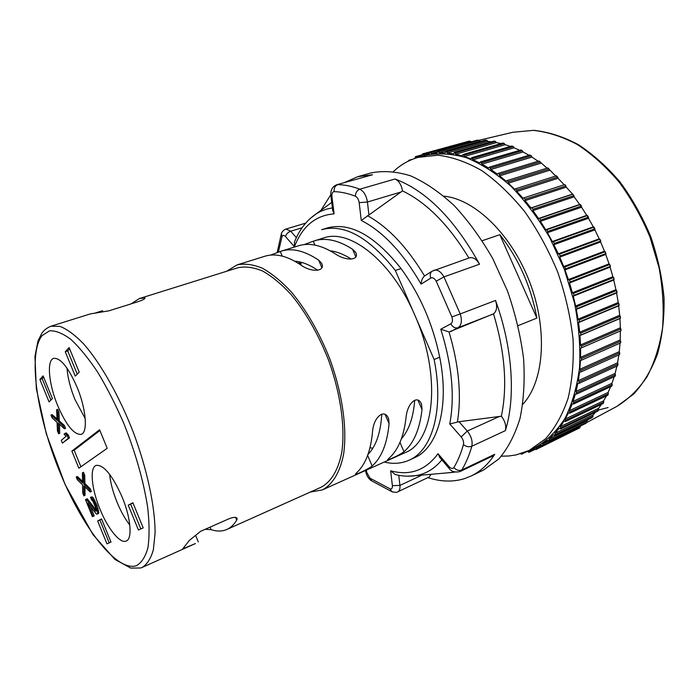 <?xml version="1.0" encoding="UTF-8"?>
<svg xmlns="http://www.w3.org/2000/svg" width="699" height="699" viewBox="0 0 699 699"><rect width="100%" height="100%" fill="white"/><g stroke="black" fill="none" stroke-linecap="round" stroke-linejoin="round"><path stroke-width="1.05" d="M527.352 451.283L528.881 452.349L529.108 450.593L534.333 448.522L535.95 449.562L536.107 447.683L541.105 444.913L542.704 445.831L542.782 443.83L547.5 440.361L549.082 441.148L549.082 439.033L553.486 434.857L555.041 435.521L554.954 433.293L559.008 428.435L560.519 428.968L560.345 426.635L563.997 421.104L565.465 421.506L565.194 419.077L568.418 412.899L569.825 413.179L569.458 410.645L572.228 403.856L573.564 404.005L573.101 401.401L575.373 394.026L576.631 394.061L576.063 391.379L577.811 383.471L578.99 383.393L579.078 381.846L578.318 380.649L579.515 372.27L580.598 372.069L580.651 370.426L579.829 369.29L580.458 360.483L581.446 360.186L581.446 358.447L580.572 357.364L580.616 348.207L581.498 347.814L581.454 345.988L580.528 344.974L579.978 335.529L580.817 335.022L580.651 333.143L579.689 332.217L578.545 322.562L579.331 321.933L579.043 320.028L578.047 319.19L576.308 309.395L577.033 308.661L576.64 306.739L575.609 305.996L573.294 296.158L573.949 295.319L573.433 293.397L572.385 292.759L569.502 282.955L570.087 282.012L569.475 280.107L568.409 279.574L564.984 269.893L565.491 268.862L564.775 266.992L563.709 266.572L559.768 257.092L560.196 255.983L559.383 254.156L558.318 253.859L553.905 244.667L554.246 243.479L553.337 241.714L552.297 241.539L547.439 232.706L547.701 231.456L546.705 229.77L545.683 229.718L540.432 221.321L540.607 220.019L539.541 218.42L538.545 218.49L532.944 210.591L533.04 209.254L531.913 207.76L530.952 207.953L525.054 200.622L525.063 199.25L523.883 197.869L522.966 198.184L516.823 191.456L516.744 190.067L515.591 188.791L514.656 189.246L508.322 183.182L508.164 181.784L507.046 180.604L506.102 181.207L499.628 175.842L499.392 174.453L498.308 173.369L497.373 174.112L490.812 169.481L489.457 167.113L488.531 168.005L481.952 164.116L480.562 161.88L479.671 162.902L473.101 159.783L471.703 157.677L470.838 158.839L464.346 156.489L462.93 154.505L462.109 155.807L455.731 154.226L454.306 152.382L453.546 153.806L447.316 152.985L445.91 151.281L445.193 152.828L439.173 152.749L437.766 151.194L437.12 152.854L431.327 153.5L429.946 152.085L429.369 153.85L423.839 155.204L422.484 153.929L421.978 155.79L417.093 157.668M416.709 157.782L415.416 156.681L414.988 158.35M409.396 160.604L408.784 160.316L408.391 161.093M520.641 453.747L521.55 454.193L521.821 453.38M418.151 157.362L424.756 155.501C437.626 152.845 451.423 153.553 466.146 157.625C481.139 163.715 496.028 173.203 510.786 186.083C525.141 200.788 538.151 218.018 549.825 237.791L564.408 269.508L574.508 302.92C578.877 325.463 580.554 346.992 579.55 367.508C577.024 386.94 572.175 403.908 564.975 418.413C556.657 431.213 546.793 440.886 535.39 447.43L529.222 450.418L545.412 438.937C554.945 428.304 562.503 414.76 568.086 398.299C572.324 380.37 573.966 360.597 573.023 338.989C570.506 316.761 565.395 294.454 557.688 272.051C548.61 250.172 537.653 230.076 524.809 211.771C511.187 194.96 496.858 181.251 481.803 170.626C466.705 162.002 452.07 156.873 437.889 155.222L418.151 157.362C410.269 159.617 403.157 163.348 396.805 168.564L393.493 171.473M529.222 450.418L516.15 454.9L508.863 455.984L501.401 456.194M522.817 404.249C543.997 381.706 548.121 330.548 529.886 282.588C511.755 234.593 474.761 199.023 443.961 196.174M482.231 240.709L499.837 234.672C518.684 258.691 531.03 286.503 536.884 318.089L518.099 325.655M440.213 457.95L438.011 453.712L449.003 466.574C451.047 468.732 452.672 469.046 453.887 467.526C457.836 460.991 461.025 453.328 463.446 444.52C466.067 446.696 468.854 447.264 471.834 446.224C469.256 455.329 465.892 463.254 461.742 469.999L494.726 454.306C488.129 464.398 480.248 471.642 471.091 476.028L483.463 470.069L498.85 458.937C507.85 448.478 514.883 435.031 519.969 418.579C523.717 400.614 524.932 380.728 523.612 358.919C520.764 336.446 515.39 313.825 507.518 291.072L492.778 258.63C481.104 238.35 468.199 220.631 454.062 205.462C439.584 192.138 425.079 182.256 410.549 175.816C396.342 171.447 383.113 170.495 370.863 172.976L357.652 176.707L372.541 174.759L336.761 184.746L372.541 174.759M471.091 476.028L464.302 478.71C452.803 482.153 440.676 481.786 427.91 477.609M320.955 210.347L330.81 194.75M344.546 182.535L357.652 176.707M395.022 178.996C398.893 180.831 401.401 184.798 402.519 190.906L361.269 220.456L359.181 202.649C358.639 199.407 357.372 197.267 355.389 196.236C347.988 193.361 340.911 191.832 334.174 191.631C333.816 188.11 335.013 185.768 337.783 184.623C344.782 184.763 352.13 186.284 359.828 189.202L395.022 178.996C426.329 190.766 454.499 219.171 479.531 264.213C476.517 259.076 473.162 256.952 469.475 257.835L432.069 271.229C430.138 272.872 429.719 275.153 430.811 278.071L421.06 284.109C421.383 280.343 422.546 277.634 424.555 275.991L425.359 275.45M495.539 300.448C497.461 306.721 496.788 311.177 493.52 313.825L449.055 331.981L440.781 329.22L450.846 323.812C452.559 322.562 452.908 320.273 451.877 316.927L436.22 281.199L443.952 276.891L460.222 313.938L495.539 300.448C512.638 347.377 515.801 397.137 505.377 430.645C506.417 425.892 505.08 421.078 501.366 416.22L459.025 421.715L449.763 423.926L461.165 436.936C463.149 439.461 463.909 441.986 463.446 444.52M439.715 357.233C449.763 407.168 437.644 448.076 414.28 457.836L409.037 460.222C432.288 450.523 444.267 409.562 434.123 359.487L439.715 357.233C432.83 323.969 419.933 294.401 401.025 268.538C374.55 235.371 349.928 221.854 327.167 227.988L321.662 229.674C344.319 223.575 368.88 237.179 395.337 270.478L401.025 268.538M395.337 270.478L434.123 359.487M499.837 234.672L536.884 318.089M384.24 462.056C393.161 464.206 401.427 463.594 409.037 460.222M310.19 492.105L322.379 489.894L405.036 452.69C434.699 441.882 441.847 375.293 414.673 314.847C391.789 261.138 349.753 228.32 323.654 237.966L314.428 240.832C325.647 237.372 338.342 240.168 352.532 249.22L355.564 252.225C359.985 259.897 347.254 261.592 336.228 254.48C322.143 245.27 309.578 242.37 298.534 245.777L281.391 251.107C292.243 247.761 304.668 250.775 318.648 260.15L321.435 262.99C326.084 271.081 312.776 273.082 301.715 265.603C287.848 256.07 275.572 252.942 264.904 256.236L237.11 264.886L226.511 271.308M322.379 489.894C332.672 484.468 340.168 472.183 343.646 453.904C347.289 428.251 342.3 392.952 329.631 358.482C319.181 332.409 306.503 310.33 291.579 292.252C281.732 281.645 272.025 273.641 262.466 268.241C253.204 264.432 244.755 263.313 237.11 264.886M314.943 245.104L313.266 241.216L304.196 244.598M313.266 241.216L314.428 240.832M403.978 451.703C413.747 443.28 419.758 429.221 422.013 409.527L421.602 404.538C418.343 394.481 407.928 401.776 406.171 416.333C404.092 436.115 398.255 450.2 388.67 458.588L387.683 459.627C386.582 461.025 400.046 454.927 403.978 451.703L399.977 442.415M282.256 256.122L280.264 251.483L270.504 255.118M280.264 251.483L281.391 251.107M372.156 466.006C381.549 457.67 387.194 443.559 389.081 423.664L388.644 418.981C385.245 408.365 374.157 415.8 372.619 430.733C370.924 450.724 365.472 464.852 356.272 473.136L355.398 474.105C354.236 475.591 368.329 469.221 372.156 466.006L367.63 455.433M226.869 529.458L321.042 487.247C331.099 481.961 338.421 469.964 341.811 452.122C345.367 427.089 340.492 392.663 328.137 359.05C317.949 333.624 305.577 312.086 291.029 294.454C281.417 284.1 271.946 276.288 262.614 271.02C253.58 267.298 245.332 266.214 237.861 267.761L139.363 298.56L144.859 297.844C145.549 298.595 143.269 299.88 138.018 301.697L109.053 310.793L90.276 313.921L50.931 326.223L60 326.389C67.008 329.159 74.732 334.821 83.172 343.392C100.438 362.79 119.197 395.8 133.509 432.812C147.323 470.016 155.152 507.168 155.082 533.136L153.369 549.729C150.888 558.387 147.201 564.268 142.316 567.361L195.467 543.534L182.684 548.898L189.403 540.371L200.534 531.371L228.599 518.938C233.842 516.858 236.681 516.832 237.136 518.841L236.708 520.117C233.999 524.626 230.722 527.736 226.869 529.458L225.637 529.956C221.251 531.502 216.419 531.406 211.133 529.667L205.235 529.292M131.115 303.864L139.363 298.56M94.575 313.222L102.526 310.732L102.954 311.754M195.641 535.486L198.298 541.908M414.699 400.247C413.389 417.347 408.959 430.182 401.418 438.762M381.785 414.166C380.675 432.655 376.071 446.102 367.971 454.49M372.759 448.304L370.007 447.683M300.736 264.921L301.129 263.628L297.713 262.946M294.707 261.181C301.907 261.714 309.578 264.729 317.713 270.233M330.181 250.792C336.866 251.605 343.873 254.366 351.204 259.058M109.629 474.306C110.477 482.799 112.95 492.105 117.039 502.205C120.813 511.336 125.077 518.955 129.804 525.063M66.999 368.137C67.742 377.74 70.381 388.163 74.907 399.409L85.217 418.605M122.168 497.094C112.356 475.18 103.688 464.608 96.156 465.377C89.472 467.561 91.543 488.916 99.992 509.195C107.821 528.706 120.149 544.032 126.213 541.052C132.6 538.946 130.853 517.863 122.168 497.094M77.03 387.097C68.284 367.316 60.507 357.731 53.701 358.351C46.492 360.23 48.738 384.223 57.633 405.49C66.239 425.28 74.094 434.909 81.171 434.376C88.039 432.62 86.204 408.967 77.03 387.097M78.847 468.208L107.209 448.295L99.599 429.771L71.866 451.091L78.847 468.208M138.437 529.999L143.208 527.894L132.88 502.756L128.232 505.159L138.437 529.999M97.624 520.973L106.964 543.866L111.01 542.092L101.556 518.938L97.624 520.973L99.878 520.03L109.201 542.878M79.214 372.174L69.105 347.56L65.26 351.763L75.247 376.088L79.214 372.174M43.146 375.905L39.887 379.461L49.052 401.916L52.416 398.596L43.146 375.905M57.03 418.893L52.102 414.612L50.957 415.023L52.102 417.827L57.065 422.318L57.44 430.925L58.594 433.738L58.253 423.183L64.404 428.767L63.233 425.901L58.166 421.331L57.79 412.567L56.628 409.71L57.1 420.352L50.957 415.023M64.404 428.767L65.557 428.338L64.387 425.481L59.319 420.92L58.943 412.157L57.781 409.299L56.628 409.71M58.594 433.738L59.73 433.319L59.45 424.267M62.412 443.114L69.454 437.88L68.284 435.023L66.23 432.899L65.077 433.319L64.072 434.166L66.117 436.281L61.267 440.3L62.412 443.114L68.301 438.308L67.13 435.442L65.077 433.319M82.596 481.393L77.353 476.526L76.217 476.971L77.371 479.794L82.552 484.791L82.762 493.013L83.915 495.844L83.801 485.796L90.223 491.991L89.044 489.108L83.749 484.023L83.548 475.652L82.377 472.777L82.631 482.939L76.217 476.971M90.223 491.991L91.368 491.537L90.188 488.653L84.894 483.568L84.701 475.206L83.522 472.332L82.377 472.777M83.915 495.844L85.042 495.39L84.955 486.906M96.182 510.235L87.253 498.771L85.461 499.628L92.408 516.666L93.081 516.299L87.663 503.018L96.313 513.983L97.344 514.018L97.703 513.241L95.92 505.962L93.622 500.737L91.228 497.373L90.486 497.225L91.464 499.619L93.124 501.62L95.877 508.348L95.885 511.284L86.117 499.235M97.065 514.167L98.839 512.769L97.065 505.491L93.701 498.509L92.373 496.919L90.486 497.225M92.408 516.666L94.208 515.836L90.477 506.688M71.866 451.091L74.155 450.235L80.901 466.766M99.905 430.505L74.155 450.235M132.959 502.965L130.652 504.154L140.831 528.942M101.635 519.13L99.878 520.03M69.638 348.871L67.724 350.95L77.24 374.122M43.635 377.111L42.185 378.692L50.913 400.081M128.232 505.159L130.652 504.154M65.26 351.763L67.724 350.95M39.887 379.461L42.185 378.692M58.943 412.157L57.79 412.567M59.319 420.92L58.166 421.331M64.387 425.481L63.233 425.901M69.454 437.88L68.301 438.308M68.284 435.023L67.13 435.442M84.701 475.206L83.548 475.652M84.894 483.568L83.749 484.023M90.188 488.653L89.044 489.108M96.078 510.165L94.942 510.628M92.373 496.919L91.228 497.373M93.701 498.509L92.556 498.972M94.767 500.274L93.622 500.737M96.279 503.568L95.134 504.031M97.065 505.491L95.92 505.962M98.105 508.461L96.969 508.933M98.611 510.541L97.476 511.013M98.839 512.769L97.703 513.241M98.48 513.547L97.344 514.018M94.208 515.836L93.081 516.299M332.698 210.058L334.105 213.859L331.929 196.568C331.684 193.492 332.436 191.841 334.174 191.631M281.461 233.553L281.95 236.874C282.693 235.047 283.873 234.943 285.489 236.559L294.428 246.756L294.471 241.976L295.065 240.561M454.927 472.078L446.355 472.952M493.52 313.825C504.993 352.235 507.605 386.364 501.366 416.22M402.519 190.906C426.705 202.605 448.837 224.982 468.898 258.036M494.726 454.306L492.996 455.87L460.064 471.554L461.742 469.999C458.841 470.995 456.22 470.174 453.887 467.526M431.126 474.298L429.116 477.041L397.871 491.755C399.557 490.838 400.239 488.732 399.933 485.421L392.384 485.648L390.645 470.794L395.188 474.516C402.135 476.272 408.985 476.648 415.739 475.652L407.517 476.194M396.534 474.831L395.188 474.516M558.318 253.859L599.209 238.831L594.866 229.892L594.91 228.835L593.914 228.066L594.01 227.123L593.285 226.852L588.488 218.271L588.444 217.153L587.387 216.367L587.466 215.519L586.758 215.362L581.551 207.21L581.454 206.1L580.292 205.261L580.371 204.501L579.689 204.475L574.124 196.812L573.905 195.606L566.26 187.149L564.783 184.58L523.883 197.869L564.783 184.58M553.905 244.667L594.866 229.892M563.709 266.572L604.478 251.203L600.624 241.976L600.756 241.006L599.209 238.831M559.768 257.092L600.624 241.976M568.409 279.574L609.047 263.873L605.718 254.445L605.928 253.545L604.478 251.203M564.984 269.893L605.718 254.445M572.385 292.759L612.883 276.725L610.105 267.167L610.402 266.415L609.047 263.873M569.502 282.955L610.105 267.167M575.609 305.996L615.941 289.657L613.739 280.046L614.098 279.347L612.883 276.725M573.294 296.158L613.739 280.046M578.047 319.19L618.213 302.545L616.605 292.977L617.025 292.374L615.941 289.657M576.308 309.395L616.605 292.977M579.689 332.217L619.69 315.293L618.676 305.839L619.157 305.349L618.222 302.545M578.545 322.562L618.676 305.839M580.528 344.974L620.345 327.796L619.934 318.534L620.467 318.167L619.69 315.293M579.978 335.529L619.934 318.534M580.572 357.364L620.205 339.95L620.389 330.959L620.974 330.697L620.345 327.796M580.616 348.207L620.389 330.959M579.829 369.29L619.27 351.658L620.03 343.139M578.318 380.649L617.567 362.833L618.868 354.891M576.063 391.379L615.12 373.406L616.902 366.11M573.101 401.401L611.957 383.305L614.159 376.717M569.458 410.645L608.121 392.454L610.655 386.669M565.194 419.077L603.656 400.815L606.409 395.896M560.345 426.635L598.615 408.338L601.402 404.389M554.954 433.293L593.04 414.996L595.557 412.165M549.082 439.033L586.977 420.754L588.584 419.356M542.782 443.83L548.505 441.069M536.107 447.683L541.375 445.141M431.327 153.5L437.347 151.805M481.323 141.285L479.636 141.338L478.675 140.359L477.242 140.123M439.173 152.749L479.636 141.338M491.484 141.81L487.937 141.469L487.02 140.42L485.639 140.115M447.316 152.985L487.937 141.469M501.052 143.566L496.491 142.579L494.665 141.128M455.731 154.226L496.491 142.579M510.453 146.414L505.228 144.693L503.595 143.173M464.346 156.489L505.228 144.693M519.768 150.329L514.088 147.812L513.337 146.624L511.851 146.135L512.655 146.257M473.101 159.783L514.088 147.812M529.003 155.274L523.027 151.954L522.336 150.731L520.877 150.18L521.777 150.381M481.952 164.116L523.027 151.954M538.116 161.233L531.956 157.092L531.336 155.842L529.912 155.239L530.882 155.519M490.812 169.481L531.956 157.092M547.055 168.171L538.99 161.015M499.628 175.842L540.816 163.217M555.757 176.034L547.806 167.961M508.322 183.182L549.536 170.294M564.172 184.781L558.047 178.289L557.653 177.03L556.36 176.305L556.439 175.816L557.426 176.803M516.823 191.456L558.047 178.289M530.952 207.953L572.14 194.252M525.054 200.622L566.26 187.149M538.545 218.49L579.689 204.475M532.944 210.591L574.124 196.812M545.683 229.718L586.758 215.362M540.432 221.321L581.551 207.21M552.297 241.539L593.285 226.852M547.439 232.706L588.488 218.271M462.511 142.963L422.484 153.929M471.301 141.775L469.151 141.111M507.186 180.587L547.815 167.935L548.776 168.765M565.963 185.925L525.063 199.25M620.467 318.167L580.817 335.022M620.974 330.697L581.498 347.814M581.498 360.151L620.668 342.859L620.205 339.95M580.712 371.999L619.576 354.568L619.27 351.658M617.933 364.59L617.409 365.551L618.003 364.135L617.567 362.833M615.068 376.228L615.12 373.406M615.373 375.284L615.094 376.289L576.631 394.061M611.739 386.04L611.957 383.305M608.104 394.559L607.58 395.206L608.357 393.843L608.121 392.454M603.473 403.017L603.656 400.815M598.239 410.628L598.615 408.338M592.236 417.53L593.04 414.996M586.024 423.253L586.924 422.126L586.977 420.754M579.471 427.989L580.528 425.936M535.95 449.562L573.39 430.96M433.992 270.26C437.6 269.421 440.92 271.623 443.952 276.891L479.531 264.213M461.165 436.936L467.273 431.056C471.266 436.106 472.786 441.165 471.834 446.224L505.377 430.645M285.489 236.559C286.249 234.051 287.988 232.269 290.705 231.22L302.064 227.795M296.376 237.643L290.705 231.22L285.987 229.045L305.664 223.147M281.95 236.874L278.351 252.199M366.372 470.095L366.626 472.14L369.998 478.221L390.007 488.811C391.746 489.256 392.541 488.208 392.384 485.648M438.011 453.712C425.674 470.366 409.885 476.054 390.645 470.794M440.781 329.22C451.973 364.913 454.962 396.482 449.763 423.926M436.22 281.199C434.498 278.272 432.698 277.232 430.811 278.071M361.269 220.456C383.017 231.57 402.947 252.785 421.06 284.109M294.428 246.756C302.335 226.319 315.564 215.353 334.105 213.859M136.296 565.727C116.506 572.123 82.045 526.897 59.555 471.266C36.864 415.713 27.637 354.061 42.08 335.59L49.498 330.828C55.649 330.452 62.814 333.344 71.001 339.496C79.616 347.543 88.581 358.552 97.886 372.515C107.148 387.936 115.859 405.053 124.011 423.874C135.737 453.476 143.636 481.375 147.699 507.57C149.455 523.568 149.525 536.989 147.9 547.841C145.375 556.946 141.504 562.905 136.296 565.727M300.177 264.537L299.39 262.702M355.861 256.909L352.532 249.22M422.013 409.527L417.906 400.064M321.907 267.726L318.648 260.15M389.081 423.664L385.053 414.324M144.361 298.927L143.863 297.757M236.708 520.117L235.58 517.409M211.133 529.667L210.084 527.142M309.937 218.717L316.455 213.684L320.71 211.343L326.389 209.176L332.427 207.883M441.864 459.881C434.516 468.758 425.805 474.009 415.739 475.652L453.52 472.323M449.055 331.981C458.963 365.638 461.733 395.695 457.356 422.135M367.456 215.685C388.05 226.983 407.08 247.079 424.555 275.991M359.181 202.649L367.438 202.028L400.981 192.015M368.915 214.846L367.438 202.028C366.372 195.528 363.829 191.246 359.828 189.202C356.979 190.381 355.494 192.723 355.389 196.236M330.898 195.781L331.929 196.568M432.454 270.985L424.843 275.764M450.846 323.812C452.664 327.176 455.075 328.478 458.09 327.709C461.55 325.236 462.266 320.649 460.222 313.938L451.877 316.927M450.776 331.553L458.09 327.709L491.554 314.664M499.418 416.464L467.273 431.056L459.025 421.715M449.003 466.574L449.177 468.461M421.995 475.102L399.933 485.421L398.771 475.294M390.007 488.811L391.859 491.677L392.786 492.035M371.606 480.912L369.998 478.221M366.626 472.14L365.594 470.654M559.383 254.156L599.952 239.224M560.196 255.983L600.756 241.006M438.526 151.648L478.675 140.359L512.987 132.251L533.328 130.372C547.745 131.928 562.415 136.655 577.348 144.544C592.132 154.243 606.05 166.746 619.104 182.055C631.328 198.726 641.621 217.074 649.983 237.075L659.105 267.874C662.862 288.731 664.006 308.801 662.538 328.084C659.603 346.459 654.421 362.711 646.968 376.84C638.423 389.474 628.392 399.312 616.876 406.364L586.732 422.537M608.139 407.508L598.624 410.007M521.812 453.66L523.796 452.707M409.317 160.525L409.998 160.333M416.01 156.952L422.021 155.265M423.131 154.252L429.605 152.434M430.654 152.469L470.628 141.259M446.722 151.814L487.02 140.42M455.171 153.002L495.617 141.478M463.839 155.213L504.407 143.54M472.664 158.463L513.337 146.624M481.567 162.762L522.336 150.731M490.506 168.101L531.336 155.842M499.392 174.453L540.275 161.958M508.164 181.784L549.073 169.027M516.744 190.067L557.653 177.03M515.67 188.774L556.439 175.825M533.04 209.254L573.905 195.606M531.913 207.76L572.787 194.165M540.607 220.019L581.419 206.048M539.541 218.42L580.371 204.501M547.701 231.456L588.444 217.153M546.705 229.77L587.466 215.519M554.246 243.479L594.91 228.835M553.337 241.714L594.01 227.123M565.491 268.862L605.928 253.545M564.775 266.992L605.22 251.719M570.087 282.012L610.384 266.363M569.475 280.107L609.79 264.502M573.949 295.319L614.098 279.347M573.433 293.397L613.608 277.468M577.033 308.661L617.025 292.374M576.64 306.739L616.649 290.496M579.331 321.933L619.157 305.349M579.043 320.028L618.895 303.488M580.651 333.143L620.328 316.324M581.454 345.988L620.948 328.906M581.446 358.447L620.756 341.129M580.651 370.426L619.768 352.899M579.078 381.846L618.003 364.135M576.762 392.611L615.487 374.751M573.722 402.659L612.263 384.677M570.017 411.921L608.357 393.843M565.674 420.361L603.822 402.213M560.747 427.919L598.702 409.745M555.286 434.568L593.049 416.386M549.344 440.283L586.924 422.126M542.974 445.053L580.371 426.94M536.22 448.88L542.433 445.866M529.152 451.746L534.84 448.994M285.987 229.045C283.261 230.198 281.662 231.989 281.19 234.427L277.154 252.654M50.931 326.223C46.85 327.927 43.827 330.269 41.844 333.248L37.956 341.025L34.95 356.464L36.339 388.688L46.283 433.738L65.094 484.503L92.888 534.482L114.907 559.41L130.783 568.104L140.691 567.981L142.316 567.361M301.129 263.628L300.902 263.086M356.272 253.859L355.564 252.225M421.602 404.538L420.728 402.537M322.195 264.746L321.435 262.99M388.644 418.981L387.718 416.831M237.136 518.841L236.76 517.924M331.728 202.387L316.455 213.684C306.695 220.22 299.364 229.648 294.471 241.976M332.846 211.22L330.933 196.078C330.278 190.381 332.217 186.607 336.761 184.746M439.33 456.919L448.845 468.077C451.108 471.528 454.839 472.69 460.064 471.554M365.568 470.462L365.656 471.187C366.363 475.11 368.102 478.186 370.881 480.414L391.859 491.677C395.381 492.498 397.39 492.524 397.871 491.755M424.669 154.968L429.396 153.64M429.946 152.085L469.265 141.084M437.766 151.194L477.4 140.106M498.308 173.369L538.981 160.971L539.908 161.652M564.801 184.606L565.779 185.716M572.804 194.2L573.765 195.44M580.397 204.545L581.315 205.908M587.492 215.572L588.366 217.031M594.036 227.192L594.84 228.73M599.978 239.303L600.703 240.91M605.247 251.806L605.884 253.466M609.816 264.606L610.358 266.293M613.635 277.59L614.072 279.277M616.675 290.644L617.007 292.313M618.921 303.663L619.139 305.297M620.345 316.542L620.467 318.115M620.948 329.168L620.974 330.662M620.747 341.444L620.668 342.842L581.446 360.186M619.733 353.283L619.576 354.559L580.598 372.069M612.088 385.289L611.774 386.119M512.987 132.251L533.748 130.329C548.392 131.91 563.211 136.655 578.222 144.562C593.049 154.269 606.985 166.738 620.013 181.993C632.211 198.603 642.468 216.865 650.795 236.778C657.759 257.197 662.18 277.669 664.05 298.185C664.399 318.246 662.233 336.813 657.558 353.904C651.564 369.78 643.613 383.157 633.696 394.044L616.876 406.364M527.422 451.353L521.55 454.193M412.532 159.258L408.784 160.316M422.056 154.82L415.416 156.681M485.552 140.088L445.91 151.281M494.176 141.049L454.306 152.382M502.992 143.007L462.93 154.505M511.948 145.986L471.703 157.677M520.973 149.97L480.562 161.88M530.008 154.977L489.457 167.113M547.815 167.926L507.046 180.604M556.439 175.816L515.591 188.791M617.706 365.743L578.99 383.393M611.765 386.154L573.564 404.005M607.763 395.258L569.825 413.179M603.132 403.568L565.465 421.506M597.925 411.029L560.519 428.968M592.193 417.618L555.041 435.521M585.98 423.297L549.082 441.148M579.357 428.068L542.704 445.831M535.172 449.3L528.881 452.349"/></g></svg>

